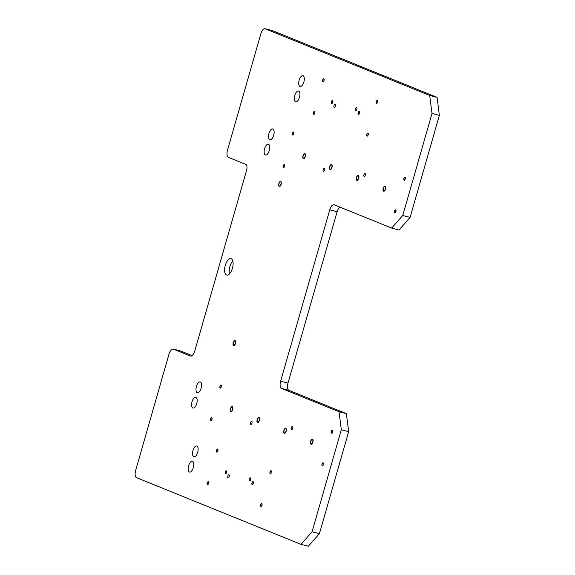 <?xml version="1.0" encoding="UTF-8"?>
<svg xmlns="http://www.w3.org/2000/svg" width="575" height="575" viewBox="0 0 575 575"><rect width="100%" height="100%" fill="white"/><g stroke="black" fill="none" stroke-linecap="round" stroke-linejoin="round"><path stroke-width="0.86" d="M272.298 30.612A6.375 2.868 104.5 0 1 272.464 30.648A6.375 2.868 104.5 0 1 272.629 30.698L437.065 97.369L439.357 115.381L432.005 113.483L429.705 95.472L265.276 28.807A6.375 2.868 -75.5 0 0 265.111 28.75A6.375 2.868 -75.5 0 0 260.842 33.839L227.499 150.14A6.375 2.868 -75.5 0 0 228.412 157.349L245.791 164.393A5.312 2.386 104.5 0 1 246.56 170.394L194.781 350.973A6.375 2.868 104.5 0 1 190.512 356.062A6.375 2.868 104.5 0 1 190.354 356.004L190.684 356.09M432.005 113.483L402.752 215.503L391.676 228.095L334.19 204.793A6.375 2.868 104.5 0 0 334.032 204.736A6.375 2.868 104.5 0 0 329.762 209.825L280.622 381.218A6.375 2.868 104.5 0 0 281.534 388.42L339.02 411.729L341.32 429.741L312.067 531.76L300.991 544.352L136.555 477.681A6.375 2.868 -75.5 0 1 135.643 470.479L168.985 354.178A6.375 2.868 -75.5 0 1 173.255 349.09A6.375 2.868 -75.5 0 1 173.42 349.14L190.354 356.004M364.183 176.525A1.596 0.719 -75.5 0 0 364.227 176.539A1.596 0.719 -75.5 0 0 365.305 175.217A1.596 0.719 -75.5 0 0 365.06 173.463A1.596 0.719 -75.5 0 0 365.024 173.449A1.596 0.719 -75.5 0 0 363.946 174.771A1.596 0.719 -75.5 0 0 364.183 176.525M250.837 424.372A1.596 0.719 -75.5 0 0 250.873 424.386A1.596 0.719 -75.5 0 0 251.958 423.071A1.596 0.719 -75.5 0 0 251.713 421.31A1.596 0.719 -75.5 0 0 251.67 421.295A1.596 0.719 -75.5 0 0 250.592 422.618A1.596 0.719 -75.5 0 0 250.837 424.372M323.38 171.364A1.596 0.719 -75.5 0 0 323.423 171.379A1.596 0.719 -75.5 0 0 324.501 170.063A1.596 0.719 -75.5 0 0 324.257 168.31A1.596 0.719 -75.5 0 0 324.221 168.295A1.596 0.719 -75.5 0 0 323.143 169.611A1.596 0.719 -75.5 0 0 323.38 171.364M226.507 275.008A8.503 3.817 -75.5 0 0 226.73 275.08A8.503 3.817 -75.5 0 0 232.487 268.051A8.503 3.817 -75.5 0 0 231.193 258.685A8.503 3.817 -75.5 0 0 230.97 258.613A8.503 3.817 -75.5 0 0 225.22 265.65A8.503 3.817 -75.5 0 0 226.507 275.008M249.579 480.801A1.596 0.719 -75.5 0 0 249.615 480.815A1.596 0.719 -75.5 0 0 250.693 479.5A1.596 0.719 -75.5 0 0 250.456 477.739A1.596 0.719 -75.5 0 0 250.412 477.732A1.596 0.719 -75.5 0 0 249.334 479.047A1.596 0.719 -75.5 0 0 249.579 480.801M355.767 110.479A1.596 0.719 -75.5 0 0 355.803 110.486A1.596 0.719 -75.5 0 0 356.888 109.171A1.596 0.719 -75.5 0 0 356.644 107.417A1.596 0.719 -75.5 0 0 356.601 107.403A1.596 0.719 -75.5 0 0 355.522 108.718A1.596 0.719 -75.5 0 0 355.767 110.479M228.059 477.775A1.596 0.719 -75.5 0 0 228.103 477.789A1.596 0.719 -75.5 0 0 229.181 476.467A1.596 0.719 -75.5 0 0 228.936 474.713A1.596 0.719 -75.5 0 0 228.9 474.698A1.596 0.719 -75.5 0 0 227.815 476.021A1.596 0.719 -75.5 0 0 228.059 477.775M334.248 107.446A1.596 0.719 -75.5 0 0 334.291 107.46A1.596 0.719 -75.5 0 0 335.369 106.138A1.596 0.719 -75.5 0 0 335.124 104.384A1.596 0.719 -75.5 0 0 335.088 104.37A1.596 0.719 -75.5 0 0 334.01 105.692A1.596 0.719 -75.5 0 0 334.248 107.446M291.64 429.532A1.596 0.719 -75.5 0 0 291.676 429.539A1.596 0.719 -75.5 0 0 292.754 428.224A1.596 0.719 -75.5 0 0 292.517 426.47A1.596 0.719 -75.5 0 0 292.474 426.456A1.596 0.719 -75.5 0 0 291.396 427.771A1.596 0.719 -75.5 0 0 291.64 429.532M195.931 397.275A5.577 2.508 -75.5 0 0 195.787 397.224A5.577 2.508 -75.5 0 0 192.007 401.839A5.577 2.508 -75.5 0 0 192.855 407.984A5.577 2.508 -75.5 0 0 192.999 408.034A5.577 2.508 -75.5 0 0 196.779 403.413A5.577 2.508 -75.5 0 0 195.931 397.275M200.316 381.973A5.577 2.508 -75.5 0 0 200.172 381.922A5.577 2.508 -75.5 0 0 196.398 386.537A5.577 2.508 -75.5 0 0 197.247 392.682A5.577 2.508 -75.5 0 0 197.39 392.725A5.577 2.508 -75.5 0 0 201.164 388.111A5.577 2.508 -75.5 0 0 200.316 381.973M210.924 420.433A1.33 0.597 104.5 0 1 210.723 418.974A1.33 0.597 104.5 0 1 211.622 417.874A1.33 0.597 104.5 0 1 211.658 417.881A1.33 0.597 104.5 0 1 211.859 419.348A1.33 0.597 104.5 0 1 210.96 420.447A1.33 0.597 104.5 0 1 210.924 420.433M220.29 387.787A1.33 0.597 104.5 0 1 220.081 386.328A1.33 0.597 104.5 0 1 220.987 385.228A1.33 0.597 104.5 0 1 221.016 385.236A1.33 0.597 104.5 0 1 221.217 386.702A1.33 0.597 104.5 0 1 220.318 387.802A1.33 0.597 104.5 0 1 220.29 387.787M232.185 407.014A2.235 1.006 -75.5 0 0 232.127 406.999A2.235 1.006 -75.5 0 0 230.618 408.847A2.235 1.006 -75.5 0 0 230.956 411.305A2.235 1.006 -75.5 0 0 231.013 411.319A2.235 1.006 -75.5 0 0 232.523 409.472A2.235 1.006 -75.5 0 0 232.185 407.014M258.923 417.86A2.235 1.006 -75.5 0 0 258.865 417.838A2.235 1.006 -75.5 0 0 257.356 419.685A2.235 1.006 -75.5 0 0 257.693 422.143A2.235 1.006 -75.5 0 0 257.751 422.165A2.235 1.006 -75.5 0 0 259.26 420.318A2.235 1.006 -75.5 0 0 258.923 417.86M285.66 428.698A2.235 1.006 -75.5 0 0 285.603 428.677A2.235 1.006 -75.5 0 0 284.086 430.524A2.235 1.006 -75.5 0 0 284.431 432.982A2.235 1.006 -75.5 0 0 284.488 433.004A2.235 1.006 -75.5 0 0 285.998 431.157A2.235 1.006 -75.5 0 0 285.66 428.698M312.397 439.537A2.235 1.006 -75.5 0 0 312.34 439.523A2.235 1.006 -75.5 0 0 310.823 441.37A2.235 1.006 -75.5 0 0 311.168 443.821A2.235 1.006 -75.5 0 0 311.226 443.842A2.235 1.006 -75.5 0 0 312.735 441.995A2.235 1.006 -75.5 0 0 312.397 439.537M331.689 432.961A1.33 0.597 104.5 0 1 331.488 431.494A1.33 0.597 104.5 0 1 332.386 430.395A1.33 0.597 104.5 0 1 332.422 430.409A1.33 0.597 104.5 0 1 332.623 431.868A1.33 0.597 104.5 0 1 331.725 432.968A1.33 0.597 104.5 0 1 331.689 432.961M322.331 465.606A1.33 0.597 104.5 0 1 322.129 464.14A1.33 0.597 104.5 0 1 323.028 463.04A1.33 0.597 104.5 0 1 323.064 463.055A1.33 0.597 104.5 0 1 323.265 464.514A1.33 0.597 104.5 0 1 322.367 465.613A1.33 0.597 104.5 0 1 322.331 465.606M216.833 451.871A1.33 0.597 104.5 0 1 216.631 450.405A1.33 0.597 104.5 0 1 217.53 449.305A1.33 0.597 104.5 0 1 217.566 449.319A1.33 0.597 104.5 0 1 217.767 450.778A1.33 0.597 104.5 0 1 216.868 451.878A1.33 0.597 104.5 0 1 216.833 451.871M207.474 484.517A1.33 0.597 104.5 0 1 207.273 483.05A1.33 0.597 104.5 0 1 208.172 481.951A1.33 0.597 104.5 0 1 208.208 481.965A1.33 0.597 104.5 0 1 208.409 483.424A1.33 0.597 104.5 0 1 207.51 484.524A1.33 0.597 104.5 0 1 207.474 484.517M270.308 473.548A1.33 0.597 104.5 0 1 270.106 472.089A1.33 0.597 104.5 0 1 271.005 470.99A1.33 0.597 104.5 0 1 271.041 470.997A1.33 0.597 104.5 0 1 271.242 472.463A1.33 0.597 104.5 0 1 270.343 473.563A1.33 0.597 104.5 0 1 270.308 473.548M260.949 506.194A1.33 0.597 104.5 0 1 260.748 504.735A1.33 0.597 104.5 0 1 261.647 503.635A1.33 0.597 104.5 0 1 261.683 503.643A1.33 0.597 104.5 0 1 261.884 505.109A1.33 0.597 104.5 0 1 260.985 506.208A1.33 0.597 104.5 0 1 260.949 506.194M196.866 446.049A5.577 2.508 -75.5 0 0 196.722 446.006A5.577 2.508 -75.5 0 0 192.941 450.62A5.577 2.508 -75.5 0 0 193.797 456.758A5.577 2.508 -75.5 0 0 193.933 456.809A5.577 2.508 -75.5 0 0 197.714 452.194A5.577 2.508 -75.5 0 0 196.866 446.049M192.474 461.351A5.577 2.508 -75.5 0 0 192.338 461.308A5.577 2.508 -75.5 0 0 188.557 465.923A5.577 2.508 -75.5 0 0 189.405 472.068A5.577 2.508 -75.5 0 0 189.549 472.111A5.577 2.508 -75.5 0 0 193.329 467.497A5.577 2.508 -75.5 0 0 192.474 461.351M252.993 481.9A1.33 0.597 -75.5 0 0 252.957 481.893A1.33 0.597 -75.5 0 0 252.058 482.993A1.33 0.597 -75.5 0 0 252.26 484.452A1.33 0.597 -75.5 0 0 252.296 484.466A1.33 0.597 -75.5 0 0 253.194 483.367A1.33 0.597 -75.5 0 0 252.993 481.9M226.255 471.062A1.33 0.597 -75.5 0 0 226.219 471.047A1.33 0.597 -75.5 0 0 225.321 472.147A1.33 0.597 -75.5 0 0 225.522 473.613A1.33 0.597 -75.5 0 0 225.558 473.62A1.33 0.597 -75.5 0 0 226.457 472.528A1.33 0.597 -75.5 0 0 226.255 471.062M233.73 345.237A2.235 1.006 104.5 0 1 233.393 342.779A2.235 1.006 104.5 0 1 234.902 340.939A2.235 1.006 104.5 0 1 234.959 340.953A2.235 1.006 104.5 0 1 235.297 343.412A2.235 1.006 104.5 0 1 233.788 345.259A2.235 1.006 104.5 0 1 233.73 345.237M279.364 186.092A2.235 1.006 104.5 0 1 279.026 183.633A2.235 1.006 104.5 0 1 280.535 181.786A2.235 1.006 104.5 0 1 280.593 181.808A2.235 1.006 104.5 0 1 280.931 184.266A2.235 1.006 104.5 0 1 279.421 186.113A2.235 1.006 104.5 0 1 279.364 186.092M283.475 167.426A1.33 0.597 104.5 0 1 283.274 165.967A1.33 0.597 104.5 0 1 284.172 164.867A1.33 0.597 104.5 0 1 284.208 164.881A1.33 0.597 104.5 0 1 284.409 166.34A1.33 0.597 104.5 0 1 283.511 167.44A1.33 0.597 104.5 0 1 283.475 167.426M292.833 134.78A1.33 0.597 104.5 0 1 292.632 133.321A1.33 0.597 104.5 0 1 293.53 132.221A1.33 0.597 104.5 0 1 293.566 132.236A1.33 0.597 104.5 0 1 293.768 133.695A1.33 0.597 104.5 0 1 292.869 134.794A1.33 0.597 104.5 0 1 292.833 134.78M304.728 154.014A2.235 1.006 -75.5 0 0 304.671 153.992A2.235 1.006 -75.5 0 0 303.162 155.839A2.235 1.006 -75.5 0 0 303.499 158.298A2.235 1.006 -75.5 0 0 303.557 158.319A2.235 1.006 -75.5 0 0 305.073 156.472A2.235 1.006 -75.5 0 0 304.728 154.014M331.466 164.853A2.235 1.006 -75.5 0 0 331.408 164.831A2.235 1.006 -75.5 0 0 329.899 166.678A2.235 1.006 -75.5 0 0 330.237 169.136A2.235 1.006 -75.5 0 0 330.294 169.158A2.235 1.006 -75.5 0 0 331.811 167.311A2.235 1.006 -75.5 0 0 331.466 164.853M358.203 175.691A2.235 1.006 -75.5 0 0 358.146 175.677A2.235 1.006 -75.5 0 0 356.637 177.524A2.235 1.006 -75.5 0 0 356.974 179.975A2.235 1.006 -75.5 0 0 357.032 179.997A2.235 1.006 -75.5 0 0 358.548 178.149A2.235 1.006 -75.5 0 0 358.203 175.691M384.941 186.537A2.235 1.006 -75.5 0 0 384.883 186.516A2.235 1.006 -75.5 0 0 383.374 188.363A2.235 1.006 -75.5 0 0 383.712 190.821A2.235 1.006 -75.5 0 0 383.769 190.835A2.235 1.006 -75.5 0 0 385.286 188.988A2.235 1.006 -75.5 0 0 384.941 186.537M404.239 179.953A1.33 0.597 104.5 0 1 404.038 178.487A1.33 0.597 104.5 0 1 404.937 177.388A1.33 0.597 104.5 0 1 404.973 177.402A1.33 0.597 104.5 0 1 405.174 178.868A1.33 0.597 104.5 0 1 404.275 179.961A1.33 0.597 104.5 0 1 404.239 179.953M394.881 212.599A1.33 0.597 104.5 0 1 394.68 211.133A1.33 0.597 104.5 0 1 395.578 210.033A1.33 0.597 104.5 0 1 395.607 210.048A1.33 0.597 104.5 0 1 395.816 211.514A1.33 0.597 104.5 0 1 394.91 212.606A1.33 0.597 104.5 0 1 394.881 212.599M323.021 81.542A1.33 0.597 104.5 0 1 322.819 80.083A1.33 0.597 104.5 0 1 323.718 78.983A1.33 0.597 104.5 0 1 323.754 78.991A1.33 0.597 104.5 0 1 323.955 80.457A1.33 0.597 104.5 0 1 323.057 81.557A1.33 0.597 104.5 0 1 323.021 81.542M313.662 114.188A1.33 0.597 104.5 0 1 313.461 112.729A1.33 0.597 104.5 0 1 314.36 111.629A1.33 0.597 104.5 0 1 314.396 111.636A1.33 0.597 104.5 0 1 314.597 113.103A1.33 0.597 104.5 0 1 313.698 114.202A1.33 0.597 104.5 0 1 313.662 114.188M376.496 103.227A1.33 0.597 104.5 0 1 376.294 101.761A1.33 0.597 104.5 0 1 377.193 100.661A1.33 0.597 104.5 0 1 377.229 100.675A1.33 0.597 104.5 0 1 377.43 102.134A1.33 0.597 104.5 0 1 376.532 103.234A1.33 0.597 104.5 0 1 376.496 103.227M367.137 135.873A1.33 0.597 104.5 0 1 366.936 134.406A1.33 0.597 104.5 0 1 367.835 133.307A1.33 0.597 104.5 0 1 367.871 133.321A1.33 0.597 104.5 0 1 368.072 134.78A1.33 0.597 104.5 0 1 367.173 135.88A1.33 0.597 104.5 0 1 367.137 135.873M359.181 111.579A1.33 0.597 -75.5 0 0 359.145 111.564A1.33 0.597 -75.5 0 0 358.247 112.664A1.33 0.597 -75.5 0 0 358.448 114.13A1.33 0.597 -75.5 0 0 358.484 114.138A1.33 0.597 -75.5 0 0 359.382 113.038A1.33 0.597 -75.5 0 0 359.181 111.579M332.443 100.733A1.33 0.597 -75.5 0 0 332.408 100.726A1.33 0.597 -75.5 0 0 331.509 101.825A1.33 0.597 -75.5 0 0 331.71 103.284A1.33 0.597 -75.5 0 0 331.746 103.299A1.33 0.597 -75.5 0 0 332.645 102.199A1.33 0.597 -75.5 0 0 332.443 100.733M303.054 75.72A5.577 2.508 -75.5 0 0 302.91 75.677A5.577 2.508 -75.5 0 0 299.137 80.292A5.577 2.508 -75.5 0 0 299.985 86.437A5.577 2.508 -75.5 0 0 300.128 86.48A5.577 2.508 -75.5 0 0 303.902 81.866A5.577 2.508 -75.5 0 0 303.054 75.72M298.669 91.03A5.577 2.508 -75.5 0 0 298.526 90.979A5.577 2.508 -75.5 0 0 294.745 95.594A5.577 2.508 -75.5 0 0 295.593 101.739A5.577 2.508 -75.5 0 0 295.737 101.782A5.577 2.508 -75.5 0 0 299.518 97.168A5.577 2.508 -75.5 0 0 298.669 91.03M272.866 128.965A5.577 2.508 -75.5 0 0 272.723 128.915A5.577 2.508 -75.5 0 0 268.942 133.529A5.577 2.508 -75.5 0 0 269.79 139.675A5.577 2.508 -75.5 0 0 269.934 139.725A5.577 2.508 -75.5 0 0 273.714 135.111A5.577 2.508 -75.5 0 0 272.866 128.965M268.475 144.268A5.577 2.508 -75.5 0 0 268.331 144.217A5.577 2.508 -75.5 0 0 264.558 148.832A5.577 2.508 -75.5 0 0 265.406 154.977A5.577 2.508 -75.5 0 0 265.549 155.027A5.577 2.508 -75.5 0 0 269.323 150.413A5.577 2.508 -75.5 0 0 268.475 144.268M180.442 350.951A6.375 2.868 104.5 0 1 180.607 350.98A6.375 2.868 104.5 0 1 180.773 351.037L192.079 355.623M339.825 207.072A6.375 2.868 -75.5 0 0 337.123 211.722L287.974 383.115A6.375 2.868 -75.5 0 0 288.894 390.317L346.38 413.626L348.673 431.638L319.42 533.658L308.351 546.25L300.991 544.352M439.357 115.381L410.104 217.4L399.036 229.993L391.676 228.095M232.81 260.993A8.503 3.817 -75.5 0 0 229.49 273.894M319.42 533.658L312.067 531.76M348.673 431.638L341.32 429.741M346.38 413.626L339.02 411.729M410.104 217.4L402.752 215.503M437.065 97.369L429.705 95.472M210.853 420.692A1.596 0.719 104.5 0 1 210.608 418.931A1.596 0.719 104.5 0 1 211.686 417.615A1.596 0.719 104.5 0 1 211.729 417.63A1.596 0.719 104.5 0 1 211.974 419.383A1.596 0.719 104.5 0 1 210.896 420.706A1.596 0.719 104.5 0 1 210.853 420.692M220.211 388.046A1.596 0.719 104.5 0 1 219.973 386.285A1.596 0.719 104.5 0 1 221.052 384.97A1.596 0.719 104.5 0 1 221.095 384.984A1.596 0.719 104.5 0 1 221.332 386.738A1.596 0.719 104.5 0 1 220.254 388.053A1.596 0.719 104.5 0 1 220.211 388.046M331.617 433.212A1.596 0.719 104.5 0 1 331.38 431.458A1.596 0.719 104.5 0 1 332.458 430.136A1.596 0.719 104.5 0 1 332.494 430.15A1.596 0.719 104.5 0 1 332.738 431.904A1.596 0.719 104.5 0 1 331.66 433.227A1.596 0.719 104.5 0 1 331.617 433.212M322.259 465.858A1.596 0.719 104.5 0 1 322.014 464.104A1.596 0.719 104.5 0 1 323.092 462.782A1.596 0.719 104.5 0 1 323.136 462.796A1.596 0.719 104.5 0 1 323.38 464.55A1.596 0.719 104.5 0 1 322.302 465.872A1.596 0.719 104.5 0 1 322.259 465.858M216.761 452.122A1.596 0.719 104.5 0 1 216.516 450.369A1.596 0.719 104.5 0 1 217.602 449.053A1.596 0.719 104.5 0 1 217.638 449.061A1.596 0.719 104.5 0 1 217.882 450.822A1.596 0.719 104.5 0 1 216.804 452.137A1.596 0.719 104.5 0 1 216.761 452.122M207.403 484.768A1.596 0.719 104.5 0 1 207.158 483.014A1.596 0.719 104.5 0 1 208.236 481.699A1.596 0.719 104.5 0 1 208.279 481.706A1.596 0.719 104.5 0 1 208.524 483.467A1.596 0.719 104.5 0 1 207.438 484.783A1.596 0.719 104.5 0 1 207.403 484.768M270.236 473.807A1.596 0.719 104.5 0 1 269.991 472.053A1.596 0.719 104.5 0 1 271.069 470.731A1.596 0.719 104.5 0 1 271.113 470.745A1.596 0.719 104.5 0 1 271.357 472.499A1.596 0.719 104.5 0 1 270.279 473.822A1.596 0.719 104.5 0 1 270.236 473.807M260.877 506.453A1.596 0.719 104.5 0 1 260.633 504.699A1.596 0.719 104.5 0 1 261.711 503.377A1.596 0.719 104.5 0 1 261.754 503.391A1.596 0.719 104.5 0 1 261.999 505.145A1.596 0.719 104.5 0 1 260.913 506.467A1.596 0.719 104.5 0 1 260.877 506.453M233.615 345.647A2.659 1.193 104.5 0 1 233.213 342.722A2.659 1.193 104.5 0 1 235.01 340.522A2.659 1.193 104.5 0 1 235.074 340.544A2.659 1.193 104.5 0 1 235.484 343.469A2.659 1.193 104.5 0 1 233.68 345.668A2.659 1.193 104.5 0 1 233.615 345.647M279.249 186.501A2.659 1.193 104.5 0 1 278.846 183.576A2.659 1.193 104.5 0 1 280.643 181.377A2.659 1.193 104.5 0 1 280.715 181.398A2.659 1.193 104.5 0 1 281.118 184.323A2.659 1.193 104.5 0 1 279.321 186.523A2.659 1.193 104.5 0 1 279.249 186.501M283.403 167.684A1.596 0.719 104.5 0 1 283.159 165.931A1.596 0.719 104.5 0 1 284.237 164.608A1.596 0.719 104.5 0 1 284.28 164.623A1.596 0.719 104.5 0 1 284.517 166.376A1.596 0.719 104.5 0 1 283.439 167.699A1.596 0.719 104.5 0 1 283.403 167.684M292.761 135.039A1.596 0.719 104.5 0 1 292.517 133.285A1.596 0.719 104.5 0 1 293.595 131.963A1.596 0.719 104.5 0 1 293.638 131.977A1.596 0.719 104.5 0 1 293.882 133.731A1.596 0.719 104.5 0 1 292.804 135.053A1.596 0.719 104.5 0 1 292.761 135.039M404.168 180.205A1.596 0.719 104.5 0 1 403.923 178.451A1.596 0.719 104.5 0 1 405.001 177.136A1.596 0.719 104.5 0 1 405.044 177.15A1.596 0.719 104.5 0 1 405.289 178.904A1.596 0.719 104.5 0 1 404.211 180.219A1.596 0.719 104.5 0 1 404.168 180.205M394.809 212.851A1.596 0.719 104.5 0 1 394.565 211.097A1.596 0.719 104.5 0 1 395.643 209.782A1.596 0.719 104.5 0 1 395.686 209.796A1.596 0.719 104.5 0 1 395.923 211.55A1.596 0.719 104.5 0 1 394.845 212.865A1.596 0.719 104.5 0 1 394.809 212.851M322.949 81.801A1.596 0.719 104.5 0 1 322.712 80.04A1.596 0.719 104.5 0 1 323.79 78.725A1.596 0.719 104.5 0 1 323.826 78.739A1.596 0.719 104.5 0 1 324.07 80.493A1.596 0.719 104.5 0 1 322.992 81.808A1.596 0.719 104.5 0 1 322.949 81.801M313.591 114.447A1.596 0.719 104.5 0 1 313.346 112.686A1.596 0.719 104.5 0 1 314.424 111.37A1.596 0.719 104.5 0 1 314.467 111.385A1.596 0.719 104.5 0 1 314.712 113.138A1.596 0.719 104.5 0 1 313.634 114.454A1.596 0.719 104.5 0 1 313.591 114.447M376.424 103.478A1.596 0.719 104.5 0 1 376.187 101.725A1.596 0.719 104.5 0 1 377.265 100.402A1.596 0.719 104.5 0 1 377.301 100.417A1.596 0.719 104.5 0 1 377.545 102.17A1.596 0.719 104.5 0 1 376.467 103.493A1.596 0.719 104.5 0 1 376.424 103.478M367.066 136.124A1.596 0.719 104.5 0 1 366.821 134.37A1.596 0.719 104.5 0 1 367.899 133.048A1.596 0.719 104.5 0 1 367.942 133.062A1.596 0.719 104.5 0 1 368.187 134.823A1.596 0.719 104.5 0 1 367.109 136.138A1.596 0.719 104.5 0 1 367.066 136.124M252.188 484.711A1.596 0.719 104.5 0 1 251.943 482.95A1.596 0.719 104.5 0 1 253.022 481.634A1.596 0.719 104.5 0 1 253.065 481.649A1.596 0.719 104.5 0 1 253.309 483.402A1.596 0.719 104.5 0 1 252.231 484.718A1.596 0.719 104.5 0 1 252.188 484.711M358.376 114.382A1.596 0.719 104.5 0 1 358.132 112.628A1.596 0.719 104.5 0 1 359.21 111.306A1.596 0.719 104.5 0 1 359.253 111.32A1.596 0.719 104.5 0 1 359.497 113.074A1.596 0.719 104.5 0 1 358.419 114.396A1.596 0.719 104.5 0 1 358.376 114.382M331.638 103.543A1.596 0.719 104.5 0 1 331.394 101.789A1.596 0.719 104.5 0 1 332.472 100.467A1.596 0.719 104.5 0 1 332.515 100.481A1.596 0.719 104.5 0 1 332.76 102.235A1.596 0.719 104.5 0 1 331.682 103.558A1.596 0.719 104.5 0 1 331.638 103.543M225.45 473.865A1.596 0.719 104.5 0 1 225.206 472.111A1.596 0.719 104.5 0 1 226.284 470.796A1.596 0.719 104.5 0 1 226.327 470.81A1.596 0.719 104.5 0 1 226.572 472.564A1.596 0.719 104.5 0 1 225.493 473.879A1.596 0.719 104.5 0 1 225.45 473.865M230.834 411.707A2.659 1.193 104.5 0 1 230.431 408.782A2.659 1.193 104.5 0 1 232.235 406.59A2.659 1.193 104.5 0 1 232.3 406.611A2.659 1.193 104.5 0 1 232.702 409.537A2.659 1.193 104.5 0 1 230.906 411.736A2.659 1.193 104.5 0 1 230.834 411.707M303.384 158.707A2.659 1.193 104.5 0 1 302.982 155.782A2.659 1.193 104.5 0 1 304.779 153.583A2.659 1.193 104.5 0 1 304.851 153.604A2.659 1.193 104.5 0 1 305.253 156.529A2.659 1.193 104.5 0 1 303.456 158.729A2.659 1.193 104.5 0 1 303.384 158.707M330.122 169.546A2.659 1.193 104.5 0 1 329.719 166.621A2.659 1.193 104.5 0 1 331.516 164.421A2.659 1.193 104.5 0 1 331.588 164.443A2.659 1.193 104.5 0 1 331.991 167.368A2.659 1.193 104.5 0 1 330.194 169.567A2.659 1.193 104.5 0 1 330.122 169.546M356.859 180.385A2.659 1.193 104.5 0 1 356.457 177.459A2.659 1.193 104.5 0 1 358.254 175.26A2.659 1.193 104.5 0 1 358.326 175.289A2.659 1.193 104.5 0 1 358.728 178.214A2.659 1.193 104.5 0 1 356.931 180.406A2.659 1.193 104.5 0 1 356.859 180.385M383.597 191.223A2.659 1.193 104.5 0 1 383.194 188.298A2.659 1.193 104.5 0 1 384.991 186.106A2.659 1.193 104.5 0 1 385.063 186.127A2.659 1.193 104.5 0 1 385.466 189.053A2.659 1.193 104.5 0 1 383.669 191.252A2.659 1.193 104.5 0 1 383.597 191.223M257.571 422.553A2.659 1.193 104.5 0 1 257.169 419.628A2.659 1.193 104.5 0 1 258.966 417.428A2.659 1.193 104.5 0 1 259.037 417.45A2.659 1.193 104.5 0 1 259.44 420.375A2.659 1.193 104.5 0 1 257.643 422.575A2.659 1.193 104.5 0 1 257.571 422.553M284.309 433.392A2.659 1.193 104.5 0 1 283.906 430.467A2.659 1.193 104.5 0 1 285.703 428.267A2.659 1.193 104.5 0 1 285.775 428.289A2.659 1.193 104.5 0 1 286.178 431.214A2.659 1.193 104.5 0 1 284.381 433.413A2.659 1.193 104.5 0 1 284.309 433.392M311.046 444.231A2.659 1.193 104.5 0 1 310.644 441.305A2.659 1.193 104.5 0 1 312.441 439.106A2.659 1.193 104.5 0 1 312.512 439.128A2.659 1.193 104.5 0 1 312.915 442.06A2.659 1.193 104.5 0 1 311.118 444.252A2.659 1.193 104.5 0 1 311.046 444.231M180.773 351.037L173.42 349.14M288.894 390.317L281.534 388.42M287.974 383.115L280.622 381.218M329.762 209.825L337.123 211.722M272.629 30.698L265.276 28.807M180.607 350.98L173.255 349.09M272.464 30.648L265.111 28.75"/></g></svg>
